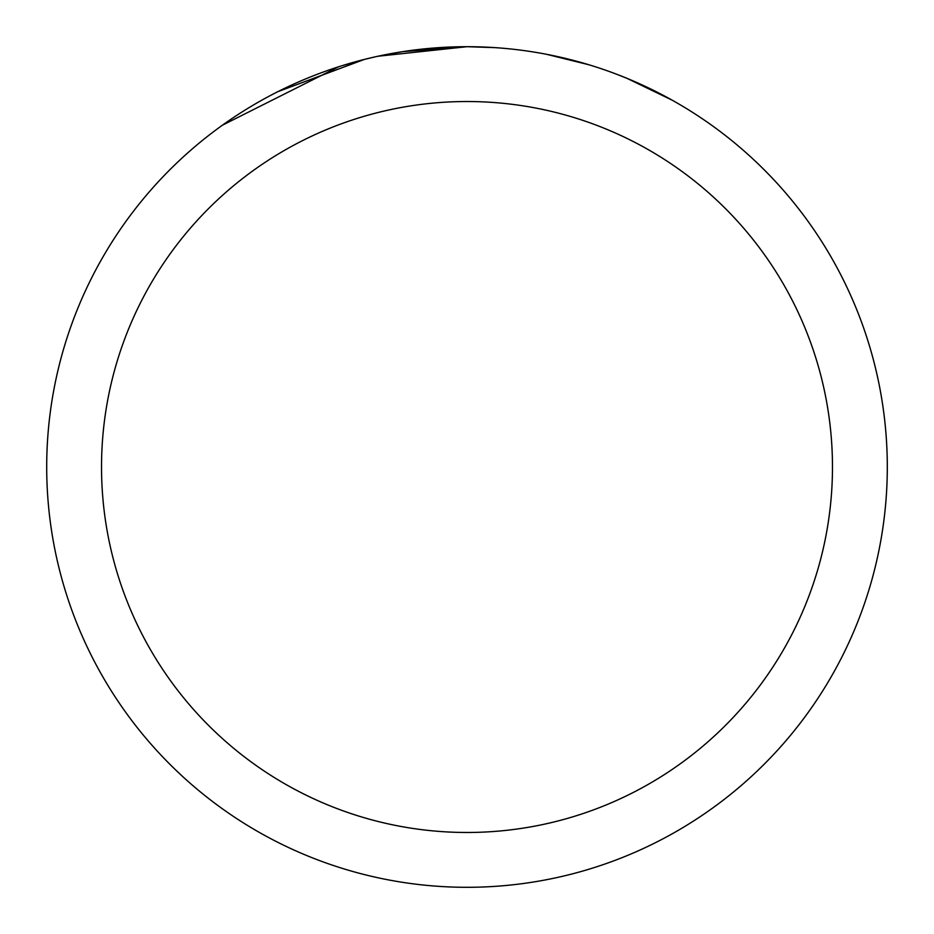 <?xml version="1.0" encoding="UTF-8"?>
<svg xmlns="http://www.w3.org/2000/svg" width="934" height="934" viewBox="0 0 934 934"><rect width="100%" height="100%" fill="white"/><g stroke="black" fill="none" stroke-linecap="round" stroke-linejoin="round"><path stroke-width="1.4" d="M378.118 56.227L466.988 46.7L494.845 47.622M568.654 59.181L571.725 59.963M467 46.7A420.3 420.3 0 0 1 887.3 467A420.3 420.3 0 0 1 467 887.3A420.3 420.3 0 0 1 46.7 467A420.3 420.3 0 0 1 467 46.7L402.869 51.627M616.93 74.346L626.971 78.339L672.071 100.125M588.735 64.715L546.273 54.242M467 101.526A365.474 365.474 0 0 1 832.474 467A365.474 365.474 0 0 1 467 832.474A365.474 365.474 0 0 1 101.526 467A365.474 365.474 0 0 1 467 101.526M374.312 57.044L364.237 59.461L277.842 91.672M222.712 125.051L338.692 66.758M342.825 65.462L364.237 59.461M383.524 55.071L402.659 51.65"/></g></svg>
